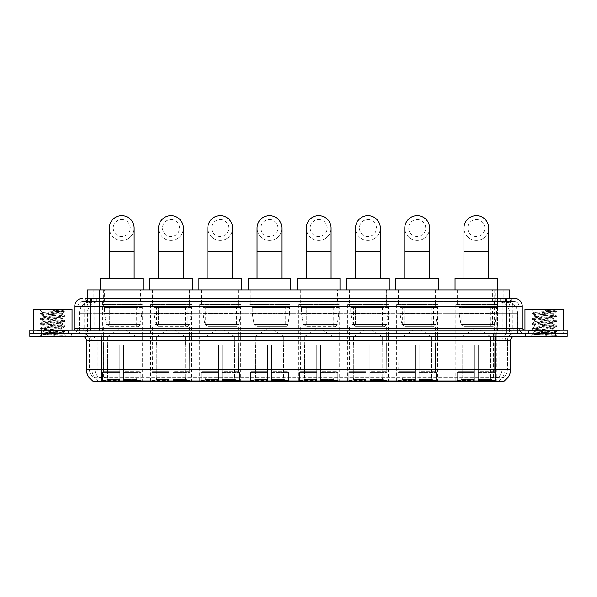 <?xml version="1.0" encoding="UTF-8"?>
<svg xmlns="http://www.w3.org/2000/svg" width="597" height="597" viewBox="0 0 597 597"><rect width="100%" height="100%" fill="white"/><g stroke="black" fill="none" stroke-linecap="round" stroke-linejoin="round"><path stroke-width="0.45" stroke-dasharray="2.98 2.24" d="M339.223 304.694L298.194 304.694L339.223 304.694L339.223 381.341L298.194 381.341L339.223 381.341M298.194 304.694L298.194 381.341M191.503 304.694L150.474 304.694L191.503 304.694L191.503 381.341L150.474 381.341L191.503 381.341M150.474 304.694L150.474 381.341M240.748 304.694L199.711 304.694L240.748 304.694L240.748 381.341L199.711 381.341L240.748 381.341M199.711 304.694L199.711 381.341M289.985 304.694L248.949 304.694L289.985 304.694L289.985 381.341L248.949 381.341L289.985 381.341M248.949 304.694L248.949 381.341M388.46 304.694L347.432 304.694L388.46 304.694L388.46 381.341L347.432 381.341L388.46 381.341M347.432 304.694L347.432 381.341M437.705 304.694L396.669 304.694L437.705 304.694L437.705 381.341L396.669 381.341L437.705 381.341M396.669 304.694L396.669 381.341M496.853 304.694L455.817 304.694L496.853 304.694L496.853 381.341L455.817 381.341L496.853 381.341M455.817 304.694L455.817 381.341M142.265 304.694L101.229 304.694L142.265 304.694L142.265 381.341L101.229 381.341L142.265 381.341M101.229 304.694L101.229 381.341M505.793 301.597L502.025 301.597L507.144 301.642L509.286 302.567L494.309 301.612L102.691 301.612L87.714 302.567L87.535 298.5M509.465 289.985L87.535 289.985M507.144 301.642A11.612 11.612 0 0 1 517.711 313.209L517.711 333.342L79.289 333.342L517.711 333.342M87.535 302.492L89.856 301.642L94.975 301.597L91.207 301.597M89.856 301.642A11.612 11.612 0 0 0 79.289 313.209L79.528 333.342M92.945 381.341L504.055 381.341M92.945 380.961L92.945 333.342L504.055 333.342L92.945 333.342M140.526 289.985L102.975 289.985L140.526 289.985L140.526 304.694L102.975 304.694L140.526 304.694M102.975 289.985L102.975 304.694M495.107 289.985L457.563 289.985L495.107 289.985L495.107 304.694L457.563 304.694L495.107 304.694M457.563 289.985L457.563 304.694M435.959 289.985L398.408 289.985L435.959 289.985L435.959 304.694L398.408 304.694L435.959 304.694M398.408 289.985L398.408 304.694M386.722 289.985L349.17 289.985L386.722 289.985L386.722 304.694L349.17 304.694L386.722 304.694M349.17 289.985L349.17 304.694M288.239 289.985L250.695 289.985L288.239 289.985L288.239 304.694L250.695 304.694L288.239 304.694M250.695 289.985L250.695 304.694M239.001 289.985L201.45 289.985L239.001 289.985L239.001 304.694L201.45 304.694L239.001 304.694M201.45 289.985L201.45 304.694M189.764 289.985L152.213 289.985L189.764 289.985L189.764 304.694L152.213 304.694L189.764 304.694M152.213 289.985L152.213 304.694M337.484 289.985L299.933 289.985L337.484 289.985L337.484 304.694L299.933 304.694L337.484 304.694M299.933 289.985L299.933 304.694M509.465 298.5L509.286 289.985M94.975 301.597L502.025 301.597M71.461 333.342L33.917 333.342L71.461 333.342L71.461 336.439L33.917 336.439L71.461 336.439M33.917 333.342L33.917 336.439M563.083 333.342L525.539 333.342L563.083 333.342L563.083 336.439L525.539 336.439L563.083 336.439M525.539 333.342L525.539 336.439M71.849 331.014L33.529 331.014L71.849 331.014L71.849 333.342L33.529 333.342L71.849 333.342M33.529 331.014L33.529 333.342M563.471 331.014L525.151 331.014L563.471 331.014L563.471 333.342L525.151 333.342L563.471 333.342M525.151 331.014L525.151 333.342M495.152 381.028C499.995 381.416 502.928 381.416 503.935 381.028L93.065 381.028C94.065 381.416 96.998 381.416 101.848 381.028M489.824 380.99L489.824 369.342L86.602 369.342A13.552 13.343 -90 0 0 92.945 380.879L93.065 377.229C94.065 377.804 96.998 377.804 101.848 377.229L495.152 377.229C499.995 377.804 502.928 377.804 503.935 377.229A10.455 10.455 0 0 0 507.54 369.342L107.176 369.342L107.176 380.99M503.935 381.028L504.055 377.005A10.455 10.291 90 0 0 507.346 369.342L507.54 340.305A6.97 6.97 0 0 1 514.502 333.342L82.498 333.342L514.502 333.342M93.065 377.229A10.455 10.455 0 0 1 89.46 369.342L89.46 340.305L510.636 340.305M495.152 336.439L82.498 336.439L495.152 336.439M528.636 333.342L559.986 333.342L528.636 333.342L528.636 331.014L559.986 331.014L528.636 331.014M559.986 333.342L559.986 331.014M37.014 333.342L68.364 333.342L37.014 333.342L37.014 331.014L68.364 331.014L37.014 331.014M68.364 333.342L68.364 331.014M555.538 333.342L567.15 333.342L567.15 336.439L555.538 336.439L555.538 333.342L567.15 333.342L567.15 330.245L555.538 330.245L555.538 333.342L41.462 333.342L555.538 333.342M555.538 330.245L29.85 330.245L29.85 333.342L41.462 333.342L29.85 333.342L29.85 336.439L555.538 336.439M504.055 377.005L498.793 376.946C497.271 377.438 494.279 377.52 489.824 377.17L107.176 377.17C102.729 377.52 99.744 377.438 98.206 376.946L92.945 377.005A10.455 10.291 -90 0 1 89.654 369.342L101.848 369.342L101.848 340.305L89.46 340.305C89.05 336.074 86.729 333.753 82.498 333.342M90.237 298.5L506.763 298.5M85.207 301.597L511.793 301.597L85.207 301.597L85.207 298.5L91.759 298.5A7.739 7.627 -90 0 0 84.132 306.239L84.132 328.305L74.752 328.305M514.502 301.597L82.498 301.597L514.502 301.597A4.642 4.642 0 0 1 519.151 306.239L519.151 328.305L84.132 328.305A1.933 1.903 90 0 1 82.229 330.245L524.181 330.245L82.229 330.245M74.752 306.239L519.151 306.239L77.849 306.239L77.849 328.305A5.03 5.03 0 0 1 72.819 333.342L524.181 333.342L72.819 333.342M559.792 330.245L528.83 330.245L559.792 330.245L559.792 333.342L528.83 333.342L559.792 333.342M528.83 330.245L528.83 333.342M68.17 330.245L37.208 330.245L68.17 330.245L68.17 333.342L37.208 333.342L68.17 333.342M37.208 330.245L37.208 333.342M511.793 301.597L511.793 298.5L85.386 298.5L85.386 301.597M511.793 298.5L91.759 298.5M34.111 333.342L71.267 333.342L34.111 333.342L34.111 336.439L71.267 336.439L34.111 336.439M71.267 333.342L71.267 336.439M68.558 333.342L36.82 333.342L68.558 333.342A0.388 0.388 0 0 1 68.17 332.954L37.208 332.954L68.17 332.954L68.17 330.626A0.388 0.388 0 0 1 68.558 330.245L36.82 330.245L68.558 330.245M36.82 333.342A0.388 0.388 0 0 0 37.208 332.954L37.208 330.626A0.388 0.388 0 0 0 36.82 330.245M72.043 330.245L33.335 330.245L72.043 330.245M62.872 335.223L48.342 332.566L62.603 332.798C63.558 333.357 40.797 333.872 41.223 334.357L62.872 335.223L40.35 333.238L65.028 330.783L40.35 328.328L65.028 325.865L40.35 323.41L65.028 320.947L40.35 318.492L65.028 316.037L40.35 313.574L42.268 312.47C41.283 311.91 65.118 311.395 64.67 310.91L53.387 310.552C59.364 311.321 62.349 312.209 62.334 313.209L52.006 313.209L42.268 312.47L39.141 309.336L66.237 309.336L39.141 309.336M40.417 313.5L65.028 311.119L64.648 310.858L66.237 309.336M61.304 332.566C57.334 331.865 42.454 331.171 43.014 330.477C42.417 329.656 62.961 328.835 62.364 328.014C62.961 327.201 42.417 326.38 43.014 325.559C42.417 324.738 62.961 323.917 62.364 323.104C62.961 322.283 42.417 321.462 43.014 320.641C42.417 319.828 62.961 318.999 62.364 318.186L62.364 319.41L64.961 320.873M54.834 335.223L40.35 333.857L65.028 331.395L40.35 328.94L65.028 326.477L40.35 324.022L64.961 321.641L62.364 323.104L62.364 324.328C62.961 323.514 42.417 322.686 43.014 321.873C42.417 321.052 62.961 320.231 62.364 319.41C62.961 318.597 42.417 317.776 43.014 316.955L40.417 318.417M64.961 321.641L40.35 319.104L64.961 316.723L62.364 318.186C62.961 317.365 42.417 316.544 43.014 315.723L43.014 316.955C42.417 316.134 62.961 315.313 62.364 314.5L64.961 315.955M64.961 316.723L40.417 314.268L43.014 315.723C42.417 314.91 62.961 314.089 62.364 313.268L62.364 314.5L52.006 313.209M64.961 326.559L62.364 328.014L62.364 329.245C62.961 328.425 42.417 327.604 43.014 326.79C42.417 325.969 62.961 325.149 62.364 324.328L64.961 325.79M40.417 319.186L43.096 320.738L43.014 321.873L40.417 323.328M48.342 332.566L43.014 331.701C42.417 330.887 62.961 330.066 62.364 329.245L64.961 330.708M40.417 324.096L43.096 325.656L43.014 326.79L40.417 328.246M40.417 329.014L43.096 330.574L43.014 331.701L40.417 333.163M40.417 314.268L64.961 311.806L62.334 313.209M64.961 331.469L62.573 332.857L66.237 336.439L39.141 336.439L66.237 336.439M40.417 333.932L41.238 334.41L39.141 336.439M33.335 309.336L72.043 309.336M64.961 311.044L61.976 310.552M64.961 311.806L53.387 310.552M525.733 333.342L562.889 333.342L525.733 333.342L525.733 336.439L562.889 336.439L525.733 336.439M562.889 333.342L562.889 336.439M560.18 333.342L528.442 333.342L560.18 333.342A0.388 0.388 0 0 1 559.792 332.954L528.83 332.954L559.792 332.954L559.792 330.626A0.388 0.388 0 0 1 560.18 330.245L528.442 330.245L560.18 330.245M528.442 333.342A0.388 0.388 0 0 0 528.83 332.954L528.83 330.626A0.388 0.388 0 0 0 528.442 330.245M563.665 330.245L524.957 330.245L563.665 330.245M554.494 335.223L539.964 332.566L554.225 332.798C555.18 333.357 532.42 333.872 532.845 334.357L554.494 335.223L531.972 333.238L556.65 330.783L531.972 328.328L556.65 325.865L531.972 323.41L556.65 320.947L531.972 318.492L556.65 316.037L531.972 313.574L533.89 312.47C532.905 311.91 556.74 311.395 556.292 310.91L545.009 310.552C550.986 311.321 553.971 312.209 553.956 313.209L543.628 313.209L533.89 312.47L530.763 309.336L557.859 309.336L530.763 309.336M532.039 313.5L556.65 311.119L556.27 310.858L557.859 309.336M552.926 332.566C548.949 331.865 534.076 331.171 534.636 330.477C534.039 329.656 554.583 328.835 553.986 328.014C554.583 327.201 534.039 326.38 534.636 325.559C534.039 324.738 554.583 323.917 553.986 323.104C554.583 322.283 534.039 321.462 534.636 320.641C534.039 319.828 554.583 318.999 553.986 318.186L553.986 319.41L556.583 320.873M546.456 335.223L531.972 333.857L556.65 331.395L531.972 328.94L556.65 326.477L531.972 324.022L556.583 321.641L553.986 323.104L553.986 324.328C554.583 323.514 534.039 322.686 534.636 321.873C534.039 321.052 554.583 320.231 553.986 319.41C554.583 318.597 534.039 317.776 534.636 316.955L532.039 318.417M556.583 321.641L531.972 319.104L556.583 316.723L553.986 318.186C554.583 317.365 534.039 316.544 534.636 315.723L534.636 316.955C534.039 316.134 554.583 315.313 553.986 314.5L556.583 315.955M556.583 316.723L532.039 314.268L534.636 315.723C534.039 314.91 554.583 314.089 553.986 313.268L553.986 314.5L543.628 313.209M556.583 326.559L553.986 328.014L553.986 329.245C554.583 328.425 534.039 327.604 534.636 326.79C534.039 325.969 554.583 325.149 553.986 324.328L556.583 325.79M532.039 319.186L534.718 320.738L534.636 321.873L532.039 323.328M539.964 332.566L534.636 331.701C534.039 330.887 554.583 330.066 553.986 329.245L556.583 330.708M532.039 324.096L534.718 325.656L534.636 326.79L532.039 328.246M532.039 329.014L534.718 330.574L534.636 331.701L532.039 333.163M532.039 314.268L556.583 311.806L553.956 313.209M556.583 331.469L554.195 332.857L557.859 336.439L530.763 336.439L557.859 336.439M532.039 333.932L532.86 334.41L530.763 336.439M524.957 309.336L563.665 309.336M556.583 311.044L553.598 310.552M556.583 311.806L545.009 310.552M121.751 240.434A12.388 12.388 0 0 0 134.138 228.047A12.388 12.388 0 0 1 121.751 240.434A12.388 12.388 0 0 0 134.138 228.047A12.388 12.388 0 0 0 121.751 215.659A12.388 12.388 0 0 0 109.363 228.047A12.388 12.388 0 0 0 121.751 240.434A12.388 12.388 0 0 1 109.363 228.047M121.751 219.532A8.515 8.515 0 0 1 130.265 228.047A8.515 8.515 0 0 1 121.751 236.561A8.515 8.515 0 0 1 113.229 228.047A8.515 8.515 0 0 1 121.751 219.532M109.363 278.374L134.138 278.374L109.363 278.374M107.423 344.954L107.423 336.439L136.071 336.439L121.751 327.828L107.423 336.439L136.071 336.439L136.071 344.954M135.937 378.214L135.937 344.954L135.937 378.214L138.28 381.341L123.683 381.341L140.071 381.341L123.683 381.341L123.683 380.565L140.855 380.565L123.683 380.565L123.683 372.282L140.855 372.282L123.683 372.282L123.683 371.662L140.228 371.662L123.683 371.662L123.683 381.341L140.071 381.341L140.855 380.565L140.855 372.282L140.034 371.662L140.138 344.954L140.034 371.662L140.855 372.282L140.855 380.565L140.071 381.341L138.28 381.341L135.937 378.214L123.683 378.214L123.683 381.341L123.683 344.954L123.683 378.214L135.937 378.214M119.81 344.954L123.683 344.954L119.81 344.954L119.81 371.662L103.46 371.662L119.81 371.662L119.81 344.954L119.81 378.214L119.81 344.954L123.683 344.954L123.683 371.662L123.683 344.954L119.81 344.954M107.557 344.954L107.557 378.214L105.214 381.341L119.81 381.341L119.81 378.214L119.81 381.341L103.423 381.341L119.81 381.341L119.81 380.565L119.81 381.341L103.423 381.341L102.647 380.565L119.81 380.565L102.647 380.565L102.647 372.282L119.81 372.282L119.81 380.565L119.81 372.282L102.647 372.282L103.266 371.662L119.81 371.662L119.81 372.282L119.81 371.662L103.266 371.662L103.46 344.954L103.46 371.662L102.647 372.282L102.647 380.565L103.423 381.341L105.214 381.341L107.557 378.214L107.557 344.954L103.363 344.954L107.557 344.954M103.363 327.149L140.138 327.149L103.363 327.149L103.363 344.954M140.138 327.149L140.138 344.954M107.229 307.015L136.265 307.015L107.229 307.015L107.229 327.149L136.265 327.149L107.229 327.149M136.265 307.015L136.265 327.149M103.363 289.985L140.138 289.985L103.363 289.985L103.363 307.015L140.138 307.015L103.363 307.015M140.138 289.985L140.138 307.015M143.041 289.985L100.46 289.985L143.041 289.985M100.46 278.374L143.041 278.374M140.034 344.954L135.937 344.954L140.034 344.954M141.877 307.403L104.542 307.403L141.877 307.403L141.877 313.597L104.542 313.597L104.542 307.403L104.542 313.597L106.408 324.38L109.296 326.372L138.004 326.372L109.296 326.372L109.296 307.403L109.296 326.372L106.408 324.38L104.542 313.597L141.877 313.597L140.31 324.38L106.408 324.38L140.31 324.38C139.288 326.066 138.519 326.731 138.011 326.372L138.004 307.403L109.296 307.403L138.004 307.403M170.988 240.434A12.388 12.388 0 0 0 183.376 228.047A12.388 12.388 0 0 1 170.988 240.434A12.388 12.388 0 0 0 183.376 228.047A12.388 12.388 0 0 0 170.988 215.659A12.388 12.388 0 0 0 158.601 228.047A12.388 12.388 0 0 0 170.988 240.434A12.388 12.388 0 0 1 158.601 228.047M170.988 219.532A8.515 8.515 0 0 1 179.503 228.047A8.515 8.515 0 0 1 170.988 236.561A8.515 8.515 0 0 1 162.474 228.047A8.515 8.515 0 0 1 170.988 219.532M158.601 278.374L183.376 278.374L158.601 278.374M156.668 344.954L156.668 336.439L185.309 336.439L170.988 327.828L156.668 336.439L185.309 336.439L185.309 344.954M185.182 378.214L185.182 344.954L185.182 378.214L187.518 381.341L172.921 381.341L189.309 381.341L172.921 381.341L172.921 380.565L190.092 380.565L172.921 380.565L172.921 372.282L190.092 372.282L172.921 372.282L172.921 371.662L189.465 371.662L172.921 371.662L172.921 381.341L189.309 381.341L190.092 380.565L190.092 372.282L189.271 371.662L189.376 344.954L189.271 371.662L190.092 372.282L190.092 380.565L189.309 381.341L187.518 381.341L185.182 378.214L172.921 378.214L172.921 381.341L172.921 344.954L172.921 378.214L185.182 378.214M169.055 344.954L172.921 344.954L169.055 344.954L169.055 371.662L152.705 371.662L169.055 371.662L169.055 344.954L169.055 378.214L169.055 344.954L172.921 344.954L172.921 371.662L172.921 344.954L169.055 344.954M156.795 344.954L156.795 378.214L154.459 381.341L169.055 381.341L169.055 378.214L169.055 381.341L152.66 381.341L169.055 381.341L169.055 380.565L169.055 381.341L152.66 381.341L151.884 380.565L169.055 380.565L151.884 380.565L151.884 372.282L169.055 372.282L169.055 380.565L169.055 372.282L151.884 372.282L152.511 371.662L169.055 371.662L169.055 372.282L169.055 371.662L152.511 371.662L152.705 344.954L152.705 371.662L151.884 372.282L151.884 380.565L152.66 381.341L154.459 381.341L156.795 378.214L156.795 344.954L152.601 344.954L156.795 344.954M152.601 327.149L189.376 327.149L152.601 327.149L152.601 344.954M189.376 327.149L189.376 344.954M156.474 307.015L185.503 307.015L156.474 307.015L156.474 327.149L185.503 327.149L156.474 327.149M185.503 307.015L185.503 327.149M152.601 289.985L189.376 289.985L152.601 289.985L152.601 307.015L189.376 307.015L152.601 307.015M189.376 289.985L189.376 307.015M192.279 289.985L149.698 289.985L192.279 289.985M149.698 278.374L192.279 278.374M189.271 344.954L185.182 344.954L189.271 344.954M191.115 307.403L153.787 307.403L191.115 307.403L191.115 313.597L153.787 313.597L153.787 307.403L153.787 313.597L155.653 324.38L158.533 326.372L187.249 326.372L158.533 326.372L158.533 307.403L158.533 326.372L155.653 324.38L153.787 313.597L191.115 313.597L189.547 324.38L155.653 324.38L189.547 324.38C188.525 326.066 187.764 326.731 187.249 326.372L187.249 307.403L158.533 307.403L187.249 307.403M220.226 240.434A12.388 12.388 0 0 0 232.614 228.047A12.388 12.388 0 0 1 220.226 240.434A12.388 12.388 0 0 0 232.614 228.047A12.388 12.388 0 0 0 220.226 215.659A12.388 12.388 0 0 0 207.838 228.047A12.388 12.388 0 0 0 220.226 240.434A12.388 12.388 0 0 1 207.838 228.047M220.226 219.532A8.515 8.515 0 0 1 228.741 228.047A8.515 8.515 0 0 1 220.226 236.561A8.515 8.515 0 0 1 211.711 228.047A8.515 8.515 0 0 1 220.226 219.532M207.838 278.374L232.614 278.374L207.838 278.374M205.905 344.954L205.905 336.439L234.554 336.439L220.226 327.828L205.905 336.439L234.554 336.439L234.554 344.954M234.42 378.214L234.42 344.954L234.42 378.214L236.763 381.341L222.166 381.341L238.554 381.341L222.166 381.341L222.166 380.565L239.33 380.565L222.166 380.565L222.166 372.282L239.33 372.282L222.166 372.282L222.166 371.662L238.71 371.662L222.166 371.662L222.166 381.341L238.554 381.341L239.33 380.565L239.33 372.282L238.516 371.662L238.613 344.954L238.516 371.662L239.33 372.282L239.33 380.565L238.554 381.341L236.763 381.341L234.42 378.214L222.166 378.214L222.166 381.341L222.166 344.954L222.166 378.214L234.42 378.214M218.293 344.954L222.166 344.954L218.293 344.954L218.293 371.662L201.943 371.662L218.293 371.662L218.293 344.954L218.293 378.214L218.293 344.954L222.166 344.954L222.166 371.662L222.166 344.954L218.293 344.954M206.04 344.954L206.04 378.214L203.696 381.341L218.293 381.341L218.293 378.214L218.293 381.341L201.905 381.341L218.293 381.341L218.293 380.565L218.293 381.341L201.905 381.341L201.122 380.565L218.293 380.565L201.122 380.565L201.122 372.282L218.293 372.282L218.293 380.565L218.293 372.282L201.122 372.282L201.749 371.662L218.293 371.662L218.293 372.282L218.293 371.662L201.749 371.662L201.943 344.954L201.943 371.662L201.122 372.282L201.122 380.565L201.905 381.341L203.696 381.341L206.04 378.214L206.04 344.954L201.838 344.954L206.04 344.954M201.838 327.149L238.613 327.149L201.838 327.149L201.838 344.954M238.613 327.149L238.613 344.954M205.711 307.015L234.74 307.015L205.711 307.015L205.711 327.149L234.74 327.149L205.711 327.149M234.74 307.015L234.74 327.149M201.838 289.985L238.613 289.985L201.838 289.985L201.838 307.015L238.613 307.015L201.838 307.015M238.613 289.985L238.613 307.015M241.516 289.985L198.935 289.985L241.516 289.985M198.935 278.374L241.516 278.374M238.516 344.954L234.42 344.954L238.516 344.954M240.36 307.403L203.025 307.403L240.36 307.403L240.36 313.597L203.025 313.597L203.025 307.403L203.025 313.597L204.89 324.38L207.771 326.372L236.487 326.372L207.771 326.372L207.771 307.403L207.771 326.372L204.89 324.38L203.025 313.597L240.36 313.597L238.785 324.38L204.89 324.38L238.785 324.38C237.77 326.066 237.002 326.731 236.487 326.372L236.487 307.403L207.771 307.403L236.487 307.403M269.471 240.434A12.388 12.388 0 0 0 281.851 228.047A12.388 12.388 0 0 1 269.471 240.434A12.388 12.388 0 0 0 281.851 228.047A12.388 12.388 0 0 0 269.471 215.659A12.388 12.388 0 0 0 257.083 228.047A12.388 12.388 0 0 0 269.471 240.434A12.388 12.388 0 0 1 257.083 228.047M269.471 219.532A8.515 8.515 0 0 1 277.986 228.047A8.515 8.515 0 0 1 269.471 236.561A8.515 8.515 0 0 1 260.949 228.047A8.515 8.515 0 0 1 269.471 219.532M257.083 278.374L281.851 278.374L257.083 278.374M255.143 344.954L255.143 336.439L283.791 336.439L269.471 327.828L255.143 336.439L283.791 336.439L283.791 344.954M283.657 378.214L283.657 344.954L283.657 378.214L286 381.341L271.404 381.341L287.791 381.341L271.404 381.341L271.404 380.565L288.567 380.565L271.404 380.565L271.404 372.282L288.567 372.282L271.404 372.282L271.404 371.662L287.948 371.662L271.404 371.662L271.404 381.341L287.791 381.341L288.567 380.565L288.567 372.282L287.754 371.662L287.851 344.954L287.754 371.662L288.567 372.282L288.567 380.565L287.791 381.341L286 381.341L283.657 378.214L271.404 378.214L271.404 381.341L271.404 344.954L271.404 378.214L283.657 378.214M267.531 344.954L271.404 344.954L267.531 344.954L267.531 371.662L251.18 371.662L267.531 371.662L267.531 344.954L267.531 378.214L267.531 344.954L271.404 344.954L271.404 371.662L271.404 344.954L267.531 344.954M255.277 344.954L255.277 378.214L252.934 381.341L267.531 381.341L267.531 378.214L267.531 381.341L251.143 381.341L267.531 381.341L267.531 380.565L267.531 381.341L251.143 381.341L250.367 380.565L267.531 380.565L250.367 380.565L250.367 372.282L267.531 372.282L267.531 380.565L267.531 372.282L250.367 372.282L250.986 371.662L267.531 371.662L267.531 372.282L267.531 371.662L250.986 371.662L251.18 344.954L251.18 371.662L250.367 372.282L250.367 380.565L251.143 381.341L252.934 381.341L255.277 378.214L255.277 344.954L251.083 344.954L255.277 344.954M251.083 327.149L287.851 327.149L251.083 327.149L251.083 344.954M287.851 327.149L287.851 344.954M254.949 307.015L283.985 307.015L254.949 307.015L254.949 327.149L283.985 327.149L254.949 327.149M283.985 307.015L283.985 327.149M251.083 289.985L287.851 289.985L251.083 289.985L251.083 307.015L287.851 307.015L251.083 307.015M287.851 289.985L287.851 307.015M290.761 289.985L248.173 289.985L290.761 289.985M248.173 278.374L290.761 278.374M287.754 344.954L283.657 344.954L287.754 344.954M289.597 307.403L252.262 307.403L289.597 307.403L289.597 313.597L252.262 313.597L252.262 307.403L252.262 313.597L254.128 324.38L257.008 326.372L285.724 326.372L257.016 326.372L257.016 307.403L257.008 326.372L254.128 324.38L252.262 313.597L289.597 313.597L288.03 324.38L254.128 324.38L288.03 324.38C287.008 326.066 286.239 326.731 285.732 326.372L285.724 307.403L257.016 307.403L285.724 307.403M318.708 240.434A12.388 12.388 0 0 0 331.096 228.047A12.388 12.388 0 0 1 318.708 240.434A12.388 12.388 0 0 0 331.096 228.047A12.388 12.388 0 0 0 318.708 215.659A12.388 12.388 0 0 0 306.321 228.047A12.388 12.388 0 0 0 318.708 240.434A12.388 12.388 0 0 1 306.321 228.047M318.708 219.532A8.515 8.515 0 0 1 327.223 228.047A8.515 8.515 0 0 1 318.708 236.561A8.515 8.515 0 0 1 310.194 228.047A8.515 8.515 0 0 1 318.708 219.532M306.321 278.374L331.096 278.374L306.321 278.374M304.38 344.954L304.38 336.439L333.029 336.439L318.708 327.828L304.38 336.439L333.029 336.439L333.029 344.954M332.895 378.214L332.895 344.954L332.895 378.214L335.238 381.341L320.641 381.341L337.029 381.341L320.641 381.341L320.641 380.565L337.812 380.565L320.641 380.565L320.641 372.282L337.812 372.282L320.641 372.282L320.641 371.662L337.186 371.662L320.641 371.662L320.641 381.341L337.029 381.341L337.812 380.565L337.812 372.282L336.992 371.662L337.096 344.954L336.992 371.662L337.812 372.282L337.812 380.565L337.029 381.341L335.238 381.341L332.895 378.214L320.641 378.214L320.641 381.341L320.641 344.954L320.641 378.214L332.895 378.214M316.768 344.954L320.641 344.954L316.768 344.954L316.768 371.662L300.418 371.662L316.768 371.662L316.768 344.954L316.768 378.214L316.768 344.954L320.641 344.954L320.641 371.662L320.641 344.954L316.768 344.954M304.515 344.954L304.515 378.214L302.172 381.341L316.768 381.341L316.768 378.214L316.768 381.341L300.381 381.341L316.768 381.341L316.768 380.565L316.768 381.341L300.381 381.341L299.604 380.565L316.768 380.565L299.604 380.565L299.604 372.282L316.768 372.282L316.768 380.565L316.768 372.282L299.604 372.282L300.224 371.662L316.768 371.662L316.768 372.282L316.768 371.662L300.224 371.662L300.418 344.954L300.418 371.662L299.604 372.282L299.604 380.565L300.381 381.341L302.172 381.341L304.515 378.214L304.515 344.954L300.321 344.954L304.515 344.954M300.321 327.149L337.096 327.149L300.321 327.149L300.321 344.954M337.096 327.149L337.096 344.954M304.194 307.015L333.223 307.015L304.194 307.015L304.194 327.149L333.223 327.149L304.194 327.149M333.223 307.015L333.223 327.149M300.321 289.985L337.096 289.985L300.321 289.985L300.321 307.015L337.096 307.015L300.321 307.015M337.096 289.985L337.096 307.015M339.999 289.985L297.418 289.985L339.999 289.985M297.418 278.374L339.999 278.374M336.992 344.954L332.895 344.954L336.992 344.954M338.835 307.403L301.5 307.403L338.835 307.403L338.835 313.597L301.5 313.597L301.5 307.403L301.5 313.597L303.366 324.38L306.254 326.372L334.962 326.372L306.254 326.372L306.254 307.403L306.254 326.372L303.366 324.38L301.5 313.597L338.835 313.597L337.268 324.38L303.366 324.38L337.268 324.38C336.245 326.066 335.477 326.731 334.969 326.372L334.962 307.403L306.254 307.403L334.962 307.403M367.946 240.434A12.388 12.388 0 0 0 380.334 228.047A12.388 12.388 0 0 1 367.946 240.434A12.388 12.388 0 0 0 380.334 228.047A12.388 12.388 0 0 0 367.946 215.659A12.388 12.388 0 0 0 355.558 228.047A12.388 12.388 0 0 0 367.946 240.434A12.388 12.388 0 0 1 355.558 228.047M367.946 219.532A8.515 8.515 0 0 1 376.461 228.047A8.515 8.515 0 0 1 367.946 236.561A8.515 8.515 0 0 1 359.431 228.047A8.515 8.515 0 0 1 367.946 219.532M355.558 278.374L380.334 278.374L355.558 278.374M353.625 344.954L353.625 336.439L382.267 336.439L367.946 327.828L353.625 336.439L382.267 336.439L382.267 344.954M382.14 378.214L382.14 344.954L382.14 378.214L384.475 381.341L369.879 381.341L386.274 381.341L369.879 381.341L369.879 380.565L387.05 380.565L369.879 380.565L369.879 372.282L387.05 372.282L369.879 372.282L369.879 371.662L386.423 371.662L369.879 371.662L369.879 381.341L386.274 381.341L387.05 380.565L387.05 372.282L386.229 371.662L386.334 344.954L386.229 371.662L387.05 372.282L387.05 380.565L386.274 381.341L384.475 381.341L382.14 378.214L369.879 378.214L369.879 381.341L369.879 344.954L369.879 378.214L382.14 378.214M366.013 344.954L369.879 344.954L366.013 344.954L366.013 371.662L349.663 371.662L366.013 371.662L366.013 344.954L366.013 378.214L366.013 344.954L369.879 344.954L369.879 371.662L369.879 344.954L366.013 344.954M353.752 344.954L353.752 378.214L351.417 381.341L366.013 381.341L366.013 378.214L366.013 381.341L349.626 381.341L366.013 381.341L366.013 380.565L366.013 381.341L349.626 381.341L348.842 380.565L366.013 380.565L348.842 380.565L348.842 372.282L366.013 372.282L366.013 380.565L366.013 372.282L348.842 372.282L349.469 371.662L366.013 371.662L366.013 372.282L366.013 371.662L349.469 371.662L349.663 344.954L349.663 371.662L348.842 372.282L348.842 380.565L349.626 381.341L351.417 381.341L353.752 378.214L353.752 344.954L349.558 344.954L353.752 344.954M349.558 327.149L386.334 327.149L349.558 327.149L349.558 344.954M386.334 327.149L386.334 344.954M353.431 307.015L382.461 307.015L353.431 307.015L353.431 327.149L382.461 327.149L353.431 327.149M382.461 307.015L382.461 327.149M349.558 289.985L386.334 289.985L349.558 289.985L349.558 307.015L386.334 307.015L349.558 307.015M386.334 289.985L386.334 307.015M389.237 289.985L346.656 289.985L389.237 289.985M346.656 278.374L389.237 278.374M386.229 344.954L382.14 344.954L386.229 344.954M388.072 307.403L350.745 307.403L388.072 307.403L388.072 313.597L350.745 313.597L350.745 307.403L350.745 313.597L352.611 324.38L355.491 326.372L384.207 326.372L355.491 326.372L355.491 307.403L355.491 326.372L352.611 324.38L350.745 313.597L388.072 313.597L386.505 324.38L352.611 324.38L386.505 324.38C385.483 326.066 384.722 326.731 384.207 326.372L384.207 307.403L355.491 307.403L384.207 307.403M417.184 240.434A12.388 12.388 0 0 0 429.571 228.047A12.388 12.388 0 0 1 417.184 240.434A12.388 12.388 0 0 0 429.571 228.047A12.388 12.388 0 0 0 417.184 215.659A12.388 12.388 0 0 0 404.796 228.047A12.388 12.388 0 0 0 417.184 240.434A12.388 12.388 0 0 1 404.796 228.047M417.184 219.532A8.515 8.515 0 0 1 425.706 228.047A8.515 8.515 0 0 1 417.184 236.561A8.515 8.515 0 0 1 408.669 228.047A8.515 8.515 0 0 1 417.184 219.532M404.796 278.374L429.571 278.374L404.796 278.374M402.863 344.954L402.863 336.439L431.512 336.439L417.184 327.828L402.863 336.439L431.512 336.439L431.512 344.954M431.377 378.214L431.377 344.954L431.377 378.214L433.721 381.341L419.124 381.341L435.512 381.341L419.124 381.341L419.124 380.565L436.288 380.565L419.124 380.565L419.124 372.282L436.288 372.282L419.124 372.282L419.124 371.662L435.668 371.662L419.124 371.662L419.124 381.341L435.512 381.341L436.288 380.565L436.288 372.282L435.474 371.662L435.571 344.954L435.474 371.662L436.288 372.282L436.288 380.565L435.512 381.341L433.721 381.341L431.377 378.214L419.124 378.214L419.124 381.341L419.124 344.954L419.124 378.214L431.377 378.214M415.251 344.954L419.124 344.954L415.251 344.954L415.251 371.662L398.9 371.662L415.251 371.662L415.251 344.954L415.251 378.214L415.251 344.954L419.124 344.954L419.124 371.662L419.124 344.954L415.251 344.954M402.997 344.954L402.997 378.214L400.654 381.341L415.251 381.341L415.251 378.214L415.251 381.341L398.863 381.341L415.251 381.341L415.251 380.565L415.251 381.341L398.863 381.341L398.087 380.565L415.251 380.565L398.087 380.565L398.087 372.282L415.251 372.282L415.251 380.565L415.251 372.282L398.087 372.282L398.706 371.662L415.251 371.662L415.251 372.282L415.251 371.662L398.706 371.662L398.9 344.954L398.9 371.662L398.087 372.282L398.087 380.565L398.863 381.341L400.654 381.341L402.997 378.214L402.997 344.954L398.796 344.954L402.997 344.954M398.796 327.149L435.571 327.149L398.796 327.149L398.796 344.954M435.571 327.149L435.571 344.954M402.669 307.015L431.706 307.015L402.669 307.015L402.669 327.149L431.706 327.149L402.669 327.149M431.706 307.015L431.706 327.149M398.796 289.985L435.571 289.985L398.796 289.985L398.796 307.015L435.571 307.015L398.796 307.015M435.571 289.985L435.571 307.015M438.474 289.985L395.893 289.985L438.474 289.985M395.893 278.374L438.474 278.374M435.474 344.954L431.377 344.954L435.474 344.954M437.317 307.403L399.983 307.403L437.317 307.403L437.317 313.597L399.983 313.597L399.983 307.403L399.983 313.597L401.848 324.38L404.729 326.372L433.444 326.372L404.729 326.372L404.729 307.403L404.729 326.372L401.848 324.38L399.983 313.597L437.317 313.597L435.743 324.38L401.848 324.38L435.743 324.38C434.728 326.066 433.959 326.731 433.444 326.372L433.444 307.403L404.729 307.403L433.444 307.403M476.339 240.434A12.388 12.388 0 0 0 488.719 228.047A12.388 12.388 0 0 1 476.339 240.434A12.388 12.388 0 0 0 488.719 228.047A12.388 12.388 0 0 0 476.339 215.659A12.388 12.388 0 0 0 463.951 228.047A12.388 12.388 0 0 0 476.339 240.434A12.388 12.388 0 0 1 463.951 228.047M476.339 219.532A8.515 8.515 0 0 1 484.854 228.047A8.515 8.515 0 0 1 476.339 236.561A8.515 8.515 0 0 1 467.817 228.047A8.515 8.515 0 0 1 476.339 219.532M463.951 278.374L488.719 278.374L463.951 278.374M462.011 344.954L462.011 336.439L490.659 336.439L476.339 327.828L462.011 336.439L490.659 336.439L490.659 344.954M490.525 378.214L490.525 344.954L490.525 378.214L492.868 381.341L478.272 381.341L494.659 381.341L478.272 381.341L478.272 380.565L495.435 380.565L478.272 380.565L478.272 372.282L495.435 372.282L478.272 372.282L478.272 371.662L494.816 371.662L478.272 371.662L478.272 381.341L494.659 381.341L495.435 380.565L495.435 372.282L494.622 371.662L494.726 344.954L494.622 371.662L495.435 372.282L495.435 380.565L494.659 381.341L492.868 381.341L490.525 378.214L478.272 378.214L478.272 381.341L478.272 344.954L478.272 378.214L490.525 378.214M474.399 344.954L478.272 344.954L474.399 344.954L474.399 371.662L458.048 371.662L474.399 371.662L474.399 344.954L474.399 378.214L474.399 344.954L478.272 344.954L478.272 371.662L478.272 344.954L474.399 344.954M462.145 344.954L462.145 378.214L459.802 381.341L474.399 381.341L474.399 378.214L474.399 381.341L458.011 381.341L474.399 381.341L474.399 380.565L474.399 381.341L458.011 381.341L457.235 380.565L474.399 380.565L457.235 380.565L457.235 372.282L474.399 372.282L474.399 380.565L474.399 372.282L457.235 372.282L457.854 371.662L474.399 371.662L474.399 372.282L474.399 371.662L457.854 371.662L458.048 344.954L458.048 371.662L457.235 372.282L457.235 380.565L458.011 381.341L459.802 381.341L462.145 378.214L462.145 344.954L457.951 344.954L462.145 344.954M457.951 327.149L494.726 327.149L457.951 327.149L457.951 344.954M494.726 327.149L494.726 344.954M461.817 307.015L490.853 307.015L461.817 307.015L461.817 327.149L490.853 327.149L461.817 327.149M490.853 307.015L490.853 327.149M457.951 289.985L494.726 289.985L457.951 289.985L457.951 307.015L494.726 307.015L457.951 307.015M494.726 289.985L494.726 307.015M497.629 289.985L455.048 289.985L497.629 289.985M455.048 278.374L497.629 278.374M494.622 344.954L490.525 344.954L494.622 344.954M496.465 307.403L459.13 307.403L496.465 307.403L496.465 313.597L459.13 313.597L459.13 307.403L459.13 313.597L460.996 324.38L463.876 326.372L492.592 326.372L463.884 326.372L463.884 307.403L463.876 326.372L460.996 324.38L459.13 313.597L496.465 313.597L494.898 324.38L460.996 324.38L494.898 324.38C493.876 326.066 493.107 326.731 492.6 326.372L492.592 307.403L463.884 307.403L492.592 307.403M207.771 326.372L236.487 326.372L207.771 326.372M257.008 326.372L285.732 326.372L257.008 326.372M355.491 326.372L384.207 326.372L355.491 326.372M404.729 326.372L433.444 326.372L404.729 326.372M463.876 326.372L492.6 326.372L463.876 326.372M87.714 302.567L87.714 289.985M89.192 301.739A11.612 11.44 -90 0 0 79.528 313.209L517.711 313.209L502.226 313.209L502.226 333.342M517.472 333.342L517.472 313.209A11.612 11.44 90 0 0 507.808 301.739M94.774 301.597L94.774 313.209L79.289 313.209L79.289 333.342M93.11 381.341L93.11 333.342M494.309 301.612L494.309 333.342M500.719 301.903A11.612 11.44 90 0 1 509.554 313.209L509.554 333.342M102.691 301.612L102.691 333.342M96.281 301.903A11.612 11.44 -90 0 0 87.446 313.209L87.446 333.342M502.226 301.597L502.226 313.209L94.774 313.209L94.774 333.342M108.176 381.341L108.176 333.342M97.886 381.341L97.886 333.342M488.824 381.341L488.824 333.342M499.114 381.341L499.114 333.342M503.89 381.341L503.89 333.342M493.6 377.132L493.6 333.342M103.4 377.132L103.4 333.342M99.147 301.619L99.147 298.5M93.169 302.567L93.169 289.985M104.609 301.619L104.609 289.985M492.391 301.619L492.391 289.985M503.831 302.567L503.831 289.985M497.853 301.619L497.853 298.5M498.793 380.834A13.552 13.343 90 0 0 505.077 369.342L489.824 369.342L489.824 340.305L507.346 340.305A6.97 6.865 -90 0 1 514.211 333.342M86.364 340.305L86.364 369.342M495.152 377.229L495.152 369.342L101.848 369.342L101.848 377.229M82.789 336.439A3.873 3.813 90 0 1 86.602 340.305L91.923 340.305L91.923 369.342A13.552 13.343 -90 0 0 98.206 380.834M504.055 380.879A13.552 13.343 90 0 0 510.398 369.342L505.077 369.342L505.077 340.305A3.873 3.813 -90 0 1 508.883 336.439M510.636 369.342L510.398 340.305A3.873 3.813 -90 0 1 514.211 336.439M98.206 376.946A10.455 10.291 -90 0 1 94.975 369.342L107.176 369.342L107.176 377.17M489.824 377.17L489.824 336.439M498.793 376.946A10.455 10.291 90 0 0 502.025 369.342L502.025 340.305A6.97 6.865 -90 0 1 508.883 333.342M88.117 333.342A6.97 6.865 90 0 1 94.975 340.305L94.975 369.342L89.654 369.342L89.654 340.305A6.97 6.865 90 0 0 82.789 333.342M495.152 333.342L495.152 369.342L507.54 369.342L507.54 340.305L101.848 340.305L101.848 333.342M41.462 336.439L41.462 330.245M88.117 336.439A3.873 3.813 90 0 1 91.923 340.305L107.176 340.305L107.176 369.342L107.176 336.439M107.176 333.342L107.176 340.305L489.824 340.305L489.824 333.342M488.824 380.961L488.824 377.132M108.176 380.961L108.176 377.132M499.114 380.782L499.114 376.856M503.89 380.782L503.89 376.856M97.886 380.782L97.886 376.856M93.11 380.782L93.11 376.856M96.818 301.597L96.818 298.5M82.498 301.597C77.953 302.239 77.632 306.037 77.849 306.239L77.849 328.305L506.763 328.305L506.763 301.597M99.386 298.5L99.386 328.305L78.035 328.305A5.03 4.955 90 0 1 73.08 333.342M506.763 333.342L506.763 328.305L519.151 328.305C519.45 331.365 521.121 333.044 524.181 333.342M497.614 298.5L497.614 306.239L522.248 306.239M522.248 328.305L522.009 306.239A7.739 7.627 90 0 0 514.383 298.5M82.617 298.5A7.739 7.627 -90 0 0 74.991 306.239L74.991 328.305A1.933 1.903 90 0 1 73.08 330.245M505.241 298.5A7.739 7.627 90 0 1 512.868 306.239L512.868 328.305L497.614 328.305L497.614 330.245M523.92 330.245A1.933 1.903 -90 0 1 522.009 328.305L512.868 328.305A1.933 1.903 -90 0 0 514.771 330.245M82.617 301.597A4.642 4.575 -90 0 0 78.035 306.239L497.614 306.239L497.614 328.305L99.386 328.305L99.386 330.245M99.386 301.597L99.386 333.342M91.759 301.597A4.642 4.575 -90 0 0 87.184 306.239L87.184 328.305A5.03 4.955 90 0 1 82.229 333.342M90.237 301.597L90.237 333.342M514.383 301.597A4.642 4.575 90 0 1 518.965 306.239L518.965 328.305A5.03 4.955 -90 0 0 523.92 333.342M505.241 301.597A4.642 4.575 90 0 1 509.816 306.239L509.816 328.305A5.03 4.955 -90 0 0 514.771 333.342M497.614 301.597L497.614 333.342M91.662 301.597L91.662 298.5M103.102 301.597L103.102 298.5M493.898 301.597L493.898 298.5M505.338 301.597L505.338 298.5M511.614 301.597L511.614 298.5M500.182 301.597L500.182 298.5M68.17 330.626L37.208 330.626L68.17 330.626M559.792 330.626L528.83 330.626L559.792 330.626M134.138 251.27L109.363 251.27M107.557 378.214L119.81 378.214L107.557 378.214M136.512 379.588L123.683 379.588L136.512 379.588M106.982 379.588L119.81 379.588L106.982 379.588M183.376 251.27L158.601 251.27M156.795 378.214L169.055 378.214L156.795 378.214M185.749 379.588L172.921 379.588L185.749 379.588M156.227 379.588L169.055 379.588L156.227 379.588M232.614 251.27L207.838 251.27M206.04 378.214L218.293 378.214L206.04 378.214M234.994 379.588L222.166 379.588L234.994 379.588M205.465 379.588L218.293 379.588L205.465 379.588M281.851 251.27L257.083 251.27M255.277 378.214L267.531 378.214L255.277 378.214M284.232 379.588L271.404 379.588L284.232 379.588M254.703 379.588L267.531 379.588L254.703 379.588M331.096 251.27L306.321 251.27M304.515 378.214L316.768 378.214L304.515 378.214M333.469 379.588L320.641 379.588L333.469 379.588M303.94 379.588L316.768 379.588L303.94 379.588M380.334 251.27L355.558 251.27M353.752 378.214L366.013 378.214L353.752 378.214M382.707 379.588L369.879 379.588L382.707 379.588M353.185 379.588L366.013 379.588L353.185 379.588M429.571 251.27L404.796 251.27M402.997 378.214L415.251 378.214L402.997 378.214M431.952 379.588L419.124 379.588L431.952 379.588M402.423 379.588L415.251 379.588L402.423 379.588M488.719 251.27L463.951 251.27M462.145 378.214L474.399 378.214L462.145 378.214M491.1 379.588L478.272 379.588L491.1 379.588M461.571 379.588L474.399 379.588L461.571 379.588M504.055 380.961L504.055 333.342M40.35 333.238L40.35 333.857M65.028 330.783L65.028 331.395M40.35 328.328L40.35 328.94M65.028 325.865L65.028 326.477M40.35 323.41L40.35 324.022M65.028 320.947L65.028 321.567M40.35 318.492L40.35 319.104M65.028 316.037L65.028 316.649M40.35 313.574L40.35 314.186M65.028 311.119L65.028 311.731M531.972 333.238L531.972 333.857M556.65 330.783L556.65 331.395M531.972 328.328L531.972 328.94M556.65 325.865L556.65 326.477M531.972 323.41L531.972 324.022M556.65 320.947L556.65 321.567M531.972 318.492L531.972 319.104M556.65 316.037L556.65 316.649M531.972 313.574L531.972 314.186M556.65 311.119L556.65 311.731"/><path stroke-width="0.9" d="M87.535 298.5L87.535 289.985L509.465 289.985L509.465 298.5M504.055 380.961L504.055 381.341L92.945 381.341L92.945 380.961M93.065 381.028A13.552 13.552 0 0 1 86.364 369.342L101.848 369.342L101.848 381.028L495.152 381.028L495.152 369.342L510.636 369.342L510.636 340.305A3.873 3.873 0 0 1 514.502 336.439M86.364 369.342L86.364 340.305C86.14 337.954 84.849 336.663 82.498 336.439M503.935 381.028A13.552 13.552 0 0 0 510.636 369.342M41.462 330.245L567.15 330.245L567.15 333.342L29.85 333.342L29.85 336.439L41.462 336.439L41.462 333.342L29.85 333.342L29.85 330.245L41.462 330.245L41.462 333.342L567.15 333.342L567.15 336.439L41.462 336.439M85.386 298.5L514.502 298.5A7.739 7.739 0 0 1 522.248 306.239L522.248 328.305L524.181 330.245M85.207 298.5L90.237 298.5L90.237 306.239L74.752 306.239L74.752 328.305A1.933 1.933 0 0 1 72.819 330.245M82.498 298.5A7.739 7.739 0 0 0 74.752 306.239M522.248 306.239L506.763 306.239L506.763 298.5L514.502 298.5M72.043 330.245L72.043 309.336L33.335 309.336L33.335 330.245M563.665 330.245L563.665 309.336L524.957 309.336L524.957 330.245M109.363 278.374L109.363 228.047A12.388 12.388 0 0 1 121.751 215.659A12.388 12.388 0 0 1 134.138 228.047A12.388 12.388 0 0 0 121.751 215.659M134.138 278.374L134.138 228.047M143.041 289.985L143.041 278.374L100.46 278.374L100.46 289.985M158.601 278.374L158.601 228.047A12.388 12.388 0 0 1 170.988 215.659A12.388 12.388 0 0 1 183.376 228.047A12.388 12.388 0 0 0 170.988 215.659M183.376 278.374L183.376 228.047M192.279 289.985L192.279 278.374L149.698 278.374L149.698 289.985M207.838 278.374L207.838 228.047A12.388 12.388 0 0 1 220.226 215.659A12.388 12.388 0 0 1 232.614 228.047A12.388 12.388 0 0 0 220.226 215.659M232.614 278.374L232.614 228.047M241.516 289.985L241.516 278.374L198.935 278.374L198.935 289.985M257.083 278.374L257.083 228.047A12.388 12.388 0 0 1 269.471 215.659A12.388 12.388 0 0 1 281.851 228.047A12.388 12.388 0 0 0 269.471 215.659M281.851 278.374L281.851 228.047M290.761 289.985L290.761 278.374L248.173 278.374L248.173 289.985M306.321 278.374L306.321 228.047A12.388 12.388 0 0 1 318.708 215.659A12.388 12.388 0 0 1 331.096 228.047A12.388 12.388 0 0 0 318.708 215.659M331.096 278.374L331.096 228.047M339.999 289.985L339.999 278.374L297.418 278.374L297.418 289.985M355.558 278.374L355.558 228.047A12.388 12.388 0 0 1 367.946 215.659A12.388 12.388 0 0 1 380.334 228.047A12.388 12.388 0 0 0 367.946 215.659M380.334 278.374L380.334 228.047M389.237 289.985L389.237 278.374L346.656 278.374L346.656 289.985M404.796 278.374L404.796 228.047A12.388 12.388 0 0 1 417.184 215.659A12.388 12.388 0 0 1 429.571 228.047A12.388 12.388 0 0 0 417.184 215.659M429.571 278.374L429.571 228.047M438.474 289.985L438.474 278.374L395.893 278.374L395.893 289.985M463.951 278.374L463.951 228.047A12.388 12.388 0 0 1 476.339 215.659A12.388 12.388 0 0 1 488.719 228.047A12.388 12.388 0 0 0 476.339 215.659M488.719 278.374L488.719 228.047M497.629 289.985L497.629 278.374L455.048 278.374L455.048 289.985M493.6 381.341L493.6 380.961M103.4 381.341L103.4 380.961M99.147 298.5L99.147 289.985M497.853 298.5L497.853 289.985M495.152 336.439L495.152 340.305L86.364 340.305M510.636 340.305L495.152 340.305L495.152 369.342L101.848 369.342L101.848 336.439M555.538 336.439L555.538 330.245M90.237 330.245L90.237 328.305L522.248 328.305M74.752 328.305L90.237 328.305L90.237 306.239L506.763 306.239L506.763 330.245M109.363 251.27L134.138 251.27M158.601 251.27L183.376 251.27M207.838 251.27L232.614 251.27M257.083 251.27L281.851 251.27M306.321 251.27L331.096 251.27M355.558 251.27L380.334 251.27M404.796 251.27L429.571 251.27M463.951 251.27L488.719 251.27"/></g></svg>
